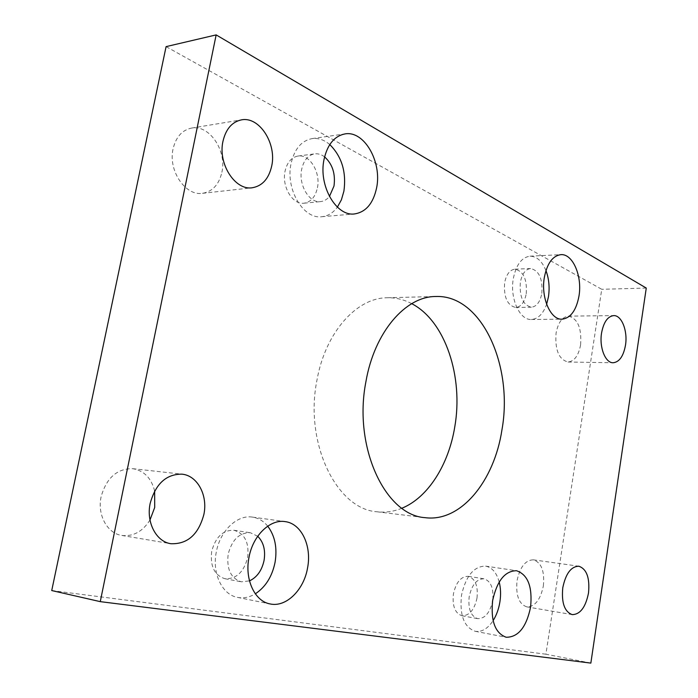 <?xml version="1.0" encoding="UTF-8"?>
<svg xmlns="http://www.w3.org/2000/svg" width="698" height="698" viewBox="0 0 698 698"><rect width="100%" height="100%" fill="white"/><g stroke="black" fill="none" stroke-linecap="round" stroke-linejoin="round"><path stroke-width="0.52" stroke-dasharray="3.49 2.62" d="M411.715 303.665C403.95 299.555 395.801 297.575 387.277 297.749C356.774 297.653 325.39 332.231 316.953 380.183C304.162 443.265 336.776 509.287 376.99 511.774C385.462 512.76 393.759 511.582 401.882 508.231M580.588 344.917C581.818 328.156 577.761 318.567 568.425 316.133C562.274 316.857 558.156 322.52 556.07 333.112C554.858 349.89 558.836 359.522 568.015 362.009C574.349 361.346 578.537 355.648 580.588 344.917M154.642 491.008C151.344 478.06 144.032 470.627 132.725 468.681C117.063 468.524 106.532 477.833 101.14 496.618C97.039 514.766 107.239 533.455 121.845 535.453C133.353 536.683 142.732 531.518 149.991 519.966M221.894 172.275C226.963 150.742 209.4 124.392 191.496 128.092C182.091 130.098 175.957 136.991 173.087 148.787C167.921 170.504 185.415 196.243 202.481 193.32C212.541 191.575 219.006 184.56 221.894 172.275M543.349 585.962C544.772 571.287 541.456 562.579 533.412 559.84C525.472 559.988 520.019 566.924 517.061 580.649C515.648 595.307 518.876 604.04 526.763 606.859C534.93 606.78 540.461 599.809 543.349 585.962M499.201 581.992C496.627 572.709 492.099 567.422 485.625 566.122C473.933 566.174 465.889 575.885 461.5 595.254C459.467 615.226 464.048 627.249 475.242 631.315C481.829 632.231 487.789 628.68 493.111 620.644M492.823 599.486C493.626 587.856 490.685 580.963 484.002 578.79C476.804 578.808 471.865 584.75 469.196 596.615C467.957 608.831 470.775 616.168 477.659 618.629C484.7 618.777 489.63 613.193 492.448 601.877M476.996 598.081C478.235 585.971 475.329 578.712 468.279 576.321C461.046 576.321 456.091 582.184 453.421 593.928C452.182 606.012 455.017 613.289 461.936 615.741C469.353 615.802 474.37 609.921 476.996 598.081M267.718 526.17C263.521 521.031 258.417 518.003 252.423 517.105C237.329 514.522 220.114 530.655 216.31 551.987C211.86 573.363 222.182 594.827 237.556 597.392C243.567 598.518 249.491 597.322 255.32 593.815M257.71 536.265L250.408 532.749C239.484 532.478 232.076 539.589 228.185 554.081C226.457 569.123 230.837 578.372 241.325 581.809L249.491 580.884M247.633 557.632C249.343 542.643 244.78 533.516 233.935 530.271C223.002 529.991 215.595 536.998 211.712 551.298C210.002 566.148 214.391 575.283 224.887 578.712C236.212 579.209 243.794 572.186 247.633 557.632M329.779 144.573C324.186 139.827 318.279 137.838 312.058 138.605C301.37 140.726 294.355 149.11 291.005 163.777C285.386 189.367 303.464 219.46 321.752 216.729C327.912 216.092 333.121 212.899 337.378 207.132M324.587 156.876C321.412 154.459 318.105 153.455 314.676 153.857C308.054 155.113 303.726 160.261 301.676 169.291C298.264 184.9 309.31 203.362 320.591 201.6C324.003 201.225 326.952 199.523 329.447 196.487M317.433 187.762C320.783 172.458 309.729 153.961 298.037 156.038C291.415 157.294 287.079 162.39 285.028 171.307C281.626 186.724 292.698 204.95 304.005 203.197C310.915 202.054 315.391 196.906 317.433 187.762M545.958 270.571C542.067 261.069 536.745 256.279 529.991 256.183C521.65 257.344 516.092 264.83 513.309 278.642C509.706 298.308 519.687 320.347 531.318 319.483C538.027 319.003 543.131 313.934 546.63 304.276M541.822 293.378C542.826 278.799 539.083 270.519 530.593 268.529C525.463 269.227 522.043 273.808 520.35 282.28C519.356 296.868 523.046 305.174 531.405 307.207C536.675 306.562 540.147 301.955 541.822 293.378M526.24 293.779C527.234 279.348 523.456 271.147 514.915 269.184C509.749 269.873 506.32 274.41 504.619 282.803C503.633 297.243 507.35 305.471 515.761 307.486C521.066 306.841 524.556 302.278 526.24 293.779M590.848 663.1L545.906 654.209L601.746 289.295L166.089 46.626M646.269 288.065L601.746 289.295M51.731 590.552L545.906 654.209M387.277 297.749L435.7 296.502M568.425 316.133L613.682 315.609M132.725 468.681L181.925 474.16M191.496 128.092L241.429 119.873M533.412 559.84L578.843 566.226M485.625 566.122L516.537 570.728M468.279 576.321L484.002 578.79M252.423 517.105L285.063 521.607M233.935 530.271L250.408 532.749M312.058 138.605L345.004 133.911M298.037 156.038L314.676 153.857M529.991 256.183L560.826 254.657M514.915 269.184L530.593 268.529M515.761 307.486L531.405 307.207M531.318 319.483L562.038 319.187M304.005 203.197L320.591 201.6M321.752 216.729L354.54 213.928M224.887 578.712L241.325 581.809M237.556 597.392L270.126 603.936M461.936 615.741L477.659 618.629M475.242 631.315L506.181 637.257M526.763 606.859L572.22 614.615M202.481 193.32L252.283 187.753M121.845 535.453L170.888 543.716M568.015 362.009L613.167 362.751M376.99 511.774L425.073 517.663"/><path stroke-width="1.05" d="M501.923 429.985C513.588 365.839 481.603 294.46 435.7 296.502C405.564 296.362 374.372 332.108 365.9 381.78C353.066 447.139 385.34 515.351 425.073 517.663C460.793 522.47 494.236 481.088 501.923 429.985M401.882 508.231C428.075 497.569 448.596 464.72 454.73 427.132C463.638 377.051 445.42 321.036 411.715 303.665M625.495 345.178C627.86 330.965 621.665 315.112 613.682 315.609C607.661 316.342 603.622 322.162 601.554 333.059C599.128 347.403 605.402 363.117 613.167 362.751C619.353 362.061 623.462 356.207 625.495 345.178M203.895 514.382C207.969 495.292 197.447 475.504 181.925 474.16C166.211 474.064 155.628 483.81 150.166 503.398C146.013 522.331 156.239 541.744 170.888 543.716C187.5 544.318 198.494 534.537 203.895 514.382M149.991 519.966L154.712 507.437L154.642 491.008M271.714 165.976C276.818 143.631 259.342 116.147 241.429 119.873C232.015 121.897 225.864 129.034 222.967 141.284C217.759 163.856 235.226 190.72 252.283 187.753C262.335 185.982 268.817 178.723 271.714 165.976M588.51 592.995C589.932 577.909 586.713 568.983 578.843 566.226C571.06 566.427 565.712 573.599 562.78 587.742C561.358 602.819 564.508 611.78 572.22 614.615C580.221 614.458 585.648 607.251 588.51 592.995M530.567 607.26C532.6 586.817 527.924 574.637 516.537 570.728C504.986 570.833 497.02 580.78 492.648 600.559C490.607 620.95 495.118 633.182 506.181 637.257C518.195 637.283 526.327 627.284 530.567 607.26M493.111 620.644C496.461 615.287 498.721 609.084 499.881 602.025C500.981 594.879 500.754 588.205 499.201 581.992M492.448 601.877L492.823 599.486M307.574 567.867C311.927 545.801 301.388 523.456 285.063 521.607C270.013 519.015 252.789 535.619 248.968 557.51C244.492 579.445 254.779 601.397 270.126 603.936C286.197 607.583 303.944 589.889 307.574 567.867M255.32 593.815C265.545 587.062 272.124 576.574 275.056 562.352C277.42 547.904 274.977 535.837 267.718 526.17M249.491 580.884C257.021 577.316 261.881 570.493 264.071 560.415C265.659 550.146 263.539 542.093 257.71 536.265M376.623 187.779C382.094 161.936 364.225 130.334 345.004 133.911C334.359 136.031 327.353 144.599 323.994 159.606C318.358 185.816 336.34 216.685 354.54 213.928C365.926 212.105 373.29 203.38 376.623 187.779M337.378 207.132L341.401 199.811L343.913 191.121C346.505 172.066 341.793 156.553 329.779 144.573M329.447 196.487L334.002 185.991C335.598 173.758 332.466 164.056 324.587 156.876M578.974 296.074C582.455 276.26 572.77 253.496 560.826 254.657C552.598 255.826 547.092 263.451 544.327 277.534C540.741 297.584 550.565 320.059 562.038 319.187C570.615 318.131 576.26 310.427 578.974 296.074M546.63 304.276L548.454 296.798C549.815 287.524 548.986 278.772 545.958 270.571M590.848 663.1L646.269 288.065L216.153 34.9L166.089 46.626L51.731 590.552L100.268 601.641L590.848 663.1M216.153 34.9L100.268 601.641"/></g></svg>
